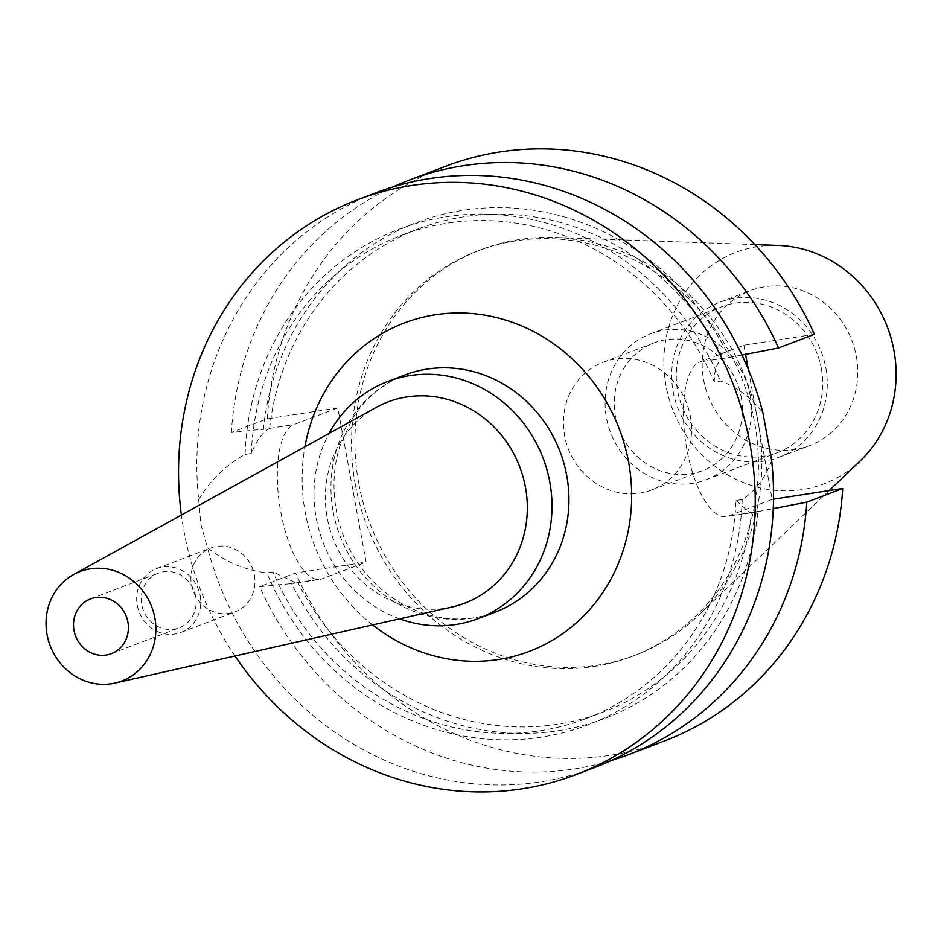 <?xml version="1.0" encoding="UTF-8"?>
<svg xmlns="http://www.w3.org/2000/svg" width="941" height="941" viewBox="0 0 941 941"><rect width="100%" height="100%" fill="white"/><g stroke="black" fill="none" stroke-linecap="round" stroke-linejoin="round"><path stroke-width="0.71" stroke-dasharray="4.71 3.53" d="M195.669 596.347A29.289 27.183 69.2 0 1 179.131 627.882A29.289 27.183 69.2 0 1 141.762 604.675A29.289 27.183 69.2 0 1 158.311 573.14A29.289 27.183 69.2 0 1 195.669 596.347M254.376 575.045A34.158 31.723 69.2 0 1 235.074 611.838A34.158 31.723 69.2 0 1 191.494 584.761A34.158 31.723 69.2 0 1 210.796 547.968A34.158 31.723 69.2 0 1 254.376 575.045M200.162 595.653A34.158 31.723 69.2 0 1 180.86 632.446A34.158 31.723 69.2 0 1 137.28 605.369A34.158 31.723 69.2 0 1 156.582 568.576A34.158 31.723 69.2 0 1 200.162 595.653M399.56 618.849A126.894 117.813 69.2 0 1 316.211 518.068A126.894 117.813 69.2 0 1 329.068 433.436M452.033 607.016A107.697 99.993 69.2 0 1 327.221 517.868A107.697 99.993 69.2 0 1 376.153 407.429M741.955 355.051L723.276 358.427C717.301 361.356 714.29 369.213 714.278 381.975L720.465 381.023C735.897 386.422 750.036 396.961 762.88 412.629M814.435 334.314L743.872 345.206L699.998 361.897A78.573 28.63 81.2 0 0 686.859 449.351A78.573 28.63 81.2 0 0 726.134 516.633A78.573 28.63 81.2 0 0 728.287 516.068L772.173 499.377L748.307 369.343M690.376 416.369A68.328 63.435 69.2 0 1 651.784 489.943A68.328 63.435 69.2 0 1 564.612 435.789A68.328 63.435 69.2 0 1 603.216 362.214A68.328 63.435 69.2 0 1 690.376 416.369M741.202 397.043A68.328 63.435 69.2 0 1 702.598 470.629A68.328 63.435 69.2 0 1 615.438 416.475A68.328 63.435 69.2 0 1 654.042 342.889A68.328 63.435 69.2 0 1 741.202 397.043M821.34 368.601A78.091 72.504 69.2 0 1 777.231 452.692A78.091 72.504 69.2 0 1 677.602 390.809A78.091 72.504 69.2 0 1 721.723 306.719A78.091 72.504 69.2 0 1 821.34 368.601M750.189 395.655A78.091 72.504 69.2 0 1 706.068 479.745A78.091 72.504 69.2 0 1 606.451 417.851A78.091 72.504 69.2 0 1 650.572 333.773A78.091 72.504 69.2 0 1 750.189 395.655M856.334 356.321A82.973 77.033 69.2 0 1 809.46 445.658A82.973 77.033 69.2 0 1 703.609 379.905A82.973 77.033 69.2 0 1 750.483 290.557A82.973 77.033 69.2 0 1 856.334 356.321M825.833 367.907A82.973 77.033 69.2 0 1 778.96 457.255A82.973 77.033 69.2 0 1 673.109 391.491A82.973 77.033 69.2 0 1 719.983 302.155A82.973 77.033 69.2 0 1 825.833 367.907M860.145 460.996A123.847 114.99 69.2 0 1 744.778 483.121A123.847 114.99 69.2 0 1 665.993 385.716A123.847 114.99 69.2 0 1 778.172 245.425M358.709 483.192A216.936 201.421 69.2 0 1 481.274 249.588A216.936 201.421 69.2 0 1 555.237 237.45A216.936 201.421 69.2 0 1 758.034 421.533A216.936 201.421 69.2 0 1 698.81 615.085A216.936 201.421 69.2 0 1 635.469 655.136A216.936 201.421 69.2 0 1 358.709 483.192M355.322 484.486A216.936 201.421 69.2 0 1 477.887 250.871A216.936 201.421 69.2 0 1 754.647 422.815A216.936 201.421 69.2 0 1 632.081 656.43A216.936 201.421 69.2 0 1 355.322 484.486M234.991 655.995A307.472 285.488 69.2 0 1 183.895 530.853A307.472 285.488 69.2 0 1 181.39 515.021M198.692 499.753L200.845 524.408L207.502 547.756C224.805 561.612 244.589 570.011 266.856 572.916L273.043 571.963L296.215 583.032L297.921 582.632L291.604 583.596L259.622 586.643L295.545 572.987L366.096 562.095L337.807 407.924L267.244 418.816L231.333 432.472L269.632 428.484C262.998 431.519 256.881 439.847 251.294 453.468L245.107 454.432C225.487 465.242 210.008 480.357 198.692 499.753A307.472 285.488 69.2 0 1 375.918 192.787M594.465 767.585A307.472 285.488 69.2 0 1 207.502 547.756M771.679 460.62C765.033 478.193 755.2 491.155 742.214 499.506A265.209 246.248 69.2 0 1 541.404 737.144A265.209 246.248 69.2 0 1 266.856 572.916M245.107 454.432A265.209 246.248 69.2 0 1 445.905 216.795A265.209 246.248 69.2 0 1 720.465 381.023M251.294 453.468A258.669 240.167 69.2 0 1 401.725 235.191A258.669 240.167 69.2 0 1 714.278 381.975M742.214 499.506L736.027 500.459A258.669 240.167 69.2 0 1 585.584 718.748A258.669 240.167 69.2 0 1 273.043 571.963M736.027 500.459L749.989 512.951L751.565 512.574A258.669 240.167 69.2 0 1 602.522 712.313A258.669 240.167 69.2 0 1 297.921 582.632M269.632 428.484A258.669 240.167 69.2 0 1 418.674 228.745A258.669 240.167 69.2 0 1 723.276 358.427M751.565 512.574L757.881 511.598A265.209 246.248 69.2 0 1 558.354 730.698A265.209 246.248 69.2 0 1 291.604 583.596M263.315 429.461A265.209 246.248 69.2 0 1 462.843 210.349A265.209 246.248 69.2 0 1 729.593 357.451M231.333 432.472A307.472 285.488 69.2 0 1 393.079 186.93M757.881 511.598L773.255 508.634M611.18 760.563A307.472 285.488 69.2 0 1 259.622 586.643M267.244 418.816A307.472 285.488 69.2 0 1 445.716 166.251M664.252 741.049A307.472 285.488 69.2 0 1 295.545 572.987M743.872 345.206L745.554 354.357M773.514 499.177L772.173 499.377M337.807 407.924L293.921 424.603A78.573 28.63 81.2 0 0 280.265 509.069A78.573 28.63 81.2 0 0 320.069 579.338A78.573 28.63 81.2 0 0 322.222 578.774L366.096 562.095M333.161 511.622A126.894 117.813 -110.8 0 0 495.048 612.191C424.497 638.774 348.429 583.432 336.243 509.751C332.302 487.567 333.537 466.254 339.948 445.811L352.534 418.486C365.743 397.831 383.187 383.328 404.853 374.977A126.894 117.813 -110.8 0 0 333.161 511.622M372.648 624.93A175.696 163.134 69.2 0 1 305.178 512.116A175.696 163.134 69.2 0 1 304.919 446.775M732.533 356.874L699.998 361.897M289.675 583.796L322.222 578.774M261.386 429.625L293.921 424.603M760.834 511.034L728.287 516.068M111.356 653.654L179.131 627.882M180.86 632.446L235.074 611.838M651.784 489.943L702.598 470.629M706.068 479.745L777.231 452.692M778.96 457.255L809.46 445.658M754.8 244.589L555.237 237.45M477.887 250.871L481.274 249.588M585.584 718.748L602.522 712.313M401.725 235.191L418.674 228.745M632.081 656.43L635.469 655.136M829.174 490.579L698.81 615.085M719.983 302.155L750.483 290.557M650.572 333.773L721.723 306.719M603.216 362.214L654.042 342.889M296.215 583.032L320.069 579.338M749.989 512.951L726.134 516.633M156.582 568.576L210.796 547.968M90.548 598.911L158.311 573.14"/><path stroke-width="1.41" d="M127.905 622.119A29.289 27.183 69.2 0 1 111.356 653.654A29.289 27.183 69.2 0 1 73.998 630.435A29.289 27.183 69.2 0 1 90.548 598.911A29.289 27.183 69.2 0 1 127.905 622.119M329.068 433.436A126.894 117.813 69.2 0 1 387.915 381.423A126.894 117.813 69.2 0 1 549.791 481.992A126.894 117.813 69.2 0 1 478.099 618.637A126.894 117.813 69.2 0 1 399.56 618.849M47.05 634.599A58.565 54.378 69.2 0 1 73.657 574.539A58.565 54.378 69.2 0 1 154.853 617.955A58.565 54.378 69.2 0 1 114.931 683.084A58.565 54.378 69.2 0 1 47.05 634.599M73.657 574.539L376.153 407.429A107.697 99.993 69.2 0 1 525.454 487.25A107.697 99.993 69.2 0 1 452.033 607.016L114.931 683.084M181.39 515.021A307.472 285.488 69.2 0 1 357.615 199.739L375.918 192.787A307.472 285.488 69.2 0 1 762.88 412.629L771.679 460.62A307.472 285.488 69.2 0 1 594.465 767.585L576.163 774.549A307.472 285.488 69.2 0 1 234.991 655.995M754.8 244.589L778.172 245.425A123.847 114.99 69.2 0 1 893.95 350.511A123.847 114.99 69.2 0 1 860.145 460.996L829.174 490.579M357.615 199.739A307.472 285.488 69.2 0 1 749.883 443.446A307.472 285.488 69.2 0 1 576.163 774.549M393.079 186.93A307.472 285.488 69.2 0 1 409.794 179.907A307.472 285.488 69.2 0 1 778.513 347.97L741.955 355.051M773.255 508.634L806.813 502.141A307.472 285.488 69.2 0 1 628.341 754.706A307.472 285.488 69.2 0 1 611.18 760.563M409.794 179.907L445.716 166.251A307.472 285.488 69.2 0 1 814.435 334.314L778.513 347.97M806.813 502.141L842.724 488.485A307.472 285.488 69.2 0 1 664.252 741.049L628.341 754.706M745.554 354.357L748.307 369.343M842.724 488.485L773.514 499.177M478.099 618.637L495.048 612.191A126.894 117.813 -110.8 0 0 566.741 475.546A126.894 117.813 -110.8 0 0 404.853 374.977L387.915 381.423M304.919 446.775A175.696 163.134 69.2 0 1 466.183 313.165A175.696 163.134 69.2 0 1 628.6 462.172A175.696 163.134 69.2 0 1 556.849 637.563A175.696 163.134 69.2 0 1 372.648 624.93"/></g></svg>

